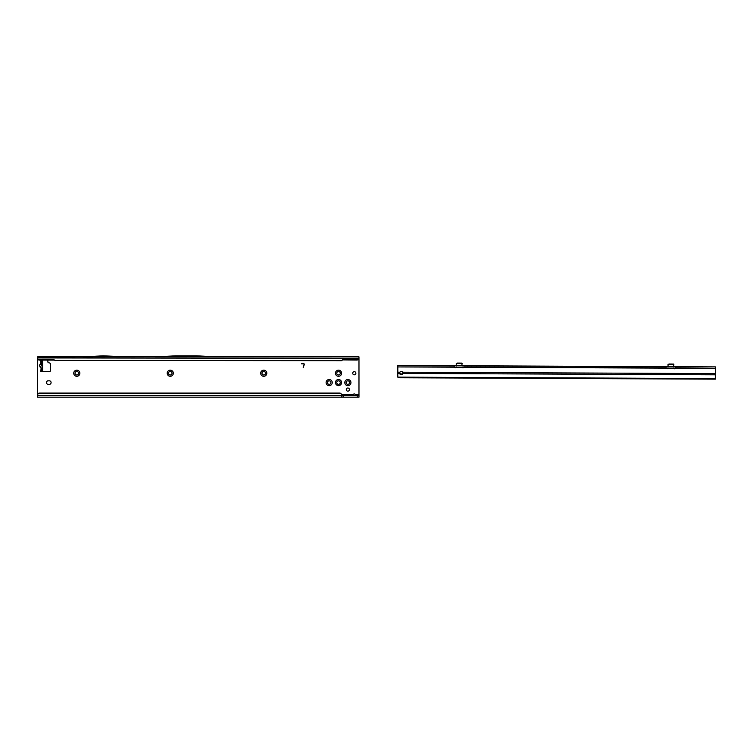 <?xml version="1.0" encoding="UTF-8"?>
<svg xmlns="http://www.w3.org/2000/svg" width="753" height="753" viewBox="0 0 753 753"><rect width="100%" height="100%" fill="white"/><g stroke="black" fill="none" stroke-linecap="round" stroke-linejoin="round"><path stroke-width="1.13" d="M40.897 367.699L39.363 365.638L39.984 364.396L39.42 365.638L41.114 367.831L40.86 371.474L49.623 371.474A0.875 0.875 0 0 0 50.507 370.598L50.507 363.915A0.875 0.875 0 0 0 49.858 363.068L48.521 362.711A0.875 0.875 0 0 1 47.872 361.864L47.872 360.668A0.875 0.875 0 0 0 47.655 360.085M41.133 367.812L40.86 371.474M73.728 373.224A3.068 3.068 0 0 1 76.797 370.165A3.068 3.068 0 0 1 79.856 373.224A3.068 3.068 0 0 1 76.797 376.293A3.068 3.068 0 0 1 73.728 373.224M78.547 373.224A1.751 1.751 0 0 0 76.797 371.474A1.751 1.751 0 0 0 75.036 373.224A1.751 1.751 0 0 0 76.797 374.985A1.751 1.751 0 0 0 78.547 373.224M167.204 373.224A3.068 3.068 0 0 1 170.272 370.165A3.068 3.068 0 0 1 173.331 373.224A3.068 3.068 0 0 1 170.272 376.293A3.068 3.068 0 0 1 167.204 373.224M172.023 373.224A1.751 1.751 0 0 0 170.272 371.474A1.751 1.751 0 0 0 168.512 373.224A1.751 1.751 0 0 0 170.272 374.985A1.751 1.751 0 0 0 172.023 373.224M260.679 373.224A3.068 3.068 0 0 1 263.748 370.165A3.068 3.068 0 0 1 266.807 373.224A3.068 3.068 0 0 1 263.748 376.293A3.068 3.068 0 0 1 260.679 373.224M265.498 373.224A1.751 1.751 0 0 0 263.748 371.474A1.751 1.751 0 0 0 261.988 373.224A1.751 1.751 0 0 0 263.748 374.985A1.751 1.751 0 0 0 265.498 373.224M335.452 373.224A3.068 3.068 0 0 1 338.521 370.165A3.068 3.068 0 0 1 341.589 373.224A3.068 3.068 0 0 1 338.521 376.293A3.068 3.068 0 0 1 335.452 373.224M340.271 373.224A1.751 1.751 0 0 0 338.521 371.474A1.751 1.751 0 0 0 336.77 373.224A1.751 1.751 0 0 0 338.521 374.985A1.751 1.751 0 0 0 340.271 373.224M335.452 382.571A3.068 3.068 0 0 1 338.521 379.512A3.068 3.068 0 0 1 341.589 382.571A3.068 3.068 0 0 1 338.521 385.64A3.068 3.068 0 0 1 335.452 382.571M340.271 382.571A1.751 1.751 0 0 0 338.521 380.82A1.751 1.751 0 0 0 336.77 382.571A1.751 1.751 0 0 0 338.521 384.331A1.751 1.751 0 0 0 340.271 382.571M344.808 382.571A3.068 3.068 0 0 1 347.867 379.512A3.068 3.068 0 0 1 350.936 382.571A3.068 3.068 0 0 1 347.867 385.64A3.068 3.068 0 0 1 344.808 382.571M349.627 382.571A1.751 1.751 0 0 0 347.867 380.82A1.751 1.751 0 0 0 346.116 382.571A1.751 1.751 0 0 0 347.867 384.331A1.751 1.751 0 0 0 349.627 382.571M326.105 382.571A3.068 3.068 0 0 1 329.174 379.512A3.068 3.068 0 0 1 332.242 382.571A3.068 3.068 0 0 1 329.174 385.64A3.068 3.068 0 0 1 326.105 382.571M330.925 382.571A1.751 1.751 0 0 0 329.174 380.82A1.751 1.751 0 0 0 327.423 382.571A1.751 1.751 0 0 0 329.174 384.331A1.751 1.751 0 0 0 330.925 382.571M46.413 382.571A1.751 1.751 0 0 0 48.164 384.331L49.331 384.331A1.751 1.751 0 0 0 51.091 382.571A1.751 1.751 0 0 0 49.331 380.82L48.164 380.82A1.751 1.751 0 0 0 46.413 382.571M355.877 373.224A1.581 1.581 0 0 0 354.296 371.653A1.581 1.581 0 0 0 352.724 373.224A1.581 1.581 0 0 0 354.296 374.806A1.581 1.581 0 0 0 355.877 373.224M349.448 389.583A1.581 1.581 0 0 0 347.867 388.011A1.581 1.581 0 0 0 346.295 389.583A1.581 1.581 0 0 0 347.867 391.165A1.581 1.581 0 0 0 349.448 389.583M358.974 358.503L358.974 395.72L341.448 395.541M354.927 395.72C356.169 395.692 356.395 395.306 355.604 394.553A1.751 1.751 0 0 0 352.988 394.553L352.62 395.494M82.981 356.866L37.65 356.866L37.65 394.553M39.947 364.348L40.86 363.53L40.86 360.085L41.151 364.348M304.052 364.508A0.565 0.565 0 0 0 303.515 363.803L301.482 363.803L303.515 363.586A0.772 0.772 0 0 1 304.259 364.565L303.205 367.68L304.052 364.508M40.897 363.567L39.984 364.396L41.133 364.396L41.133 363.454M42.055 361.544L42.62 361.544L42.62 369.723L41.151 369.723L42.62 371.116L42.62 369.808L41.396 370.015M358.974 395.72L358.974 397.179L37.65 397.179L37.65 394.826A1.751 1.732 0 0 1 39.401 393.094L339.688 393.094A1.751 1.732 180 0 1 341.448 394.826L341.448 395.033A1.751 1.732 180 0 0 339.688 393.292L339.688 393.094M353.665 395.72L352.988 394.553L352.545 395.25M37.65 358.513L37.669 358.381A1.751 1.732 0 0 0 39.401 359.887L54.169 359.887L55.176 360.461L341.448 360.461L342.455 359.887L357.214 360.038L358.965 358.503L358.974 356.866L155.382 356.894L175.487 355.821L196.599 355.821L216.695 356.894M342.455 359.887L357.214 359.887A1.751 1.732 0 0 0 358.955 358.381L37.65 357.948M341.448 360.461L342.455 360.085M55.176 360.461L341.448 360.668M54.169 359.887L55.176 360.668M37.669 358.579A1.751 1.732 0 0 0 39.401 360.085L54.169 360.085M126.146 356.875L82.943 356.894L103.048 355.821L126.146 356.875L155.419 356.866M356.056 395.259L355.604 394.553L355.971 395.494M37.65 395.673L341.448 395.673L341.815 397.179L341.815 395.72M39.401 393.094L39.401 393.292A1.751 1.732 180 0 0 37.65 395.033M39.401 393.292L339.688 393.292M341.448 395.673L341.448 395.033M42.62 361.544L41.151 361.544M42.62 360.15L42.62 361.459M42.366 360.085L41.396 361.252M39.947 366.918L41.151 366.918M401.293 374.665A1.61 1.299 -179.7 0 0 402.902 373.413L402.704 372.208A1.61 1.61 0 0 0 399.909 372.198L399.692 373.403A1.61 1.299 -179.7 0 0 401.293 374.665M399.702 372.763L400.361 373.723A1.61 1.299 -179.7 0 0 402.864 372.98M673.869 367.906L673.869 367.878A0.875 0.875 0 0 0 675.582 368.17L675.61 367.831M666.283 367.784L666.311 368.132A0.875 0.875 0 0 0 668.024 367.878L668.024 367.85M462.088 366.965L462.088 366.927A0.875 0.875 0 0 0 463.801 367.229L463.829 366.89M462.097 365.76L461.815 363.115L457.429 363.078L456.262 363.388L456.252 365.732M462.107 363.539L456.262 363.511M666.273 367.841L463.839 366.937M456.252 365.629L462.097 365.657L456.252 365.666M673.869 366.702L673.587 364.057L669.21 364.019L668.043 364.33L668.033 366.683M673.879 364.48L668.043 364.461M454.501 366.843L454.53 367.191A0.875 0.875 0 0 0 456.243 366.937L456.243 366.909M454.492 366.899L397.819 366.937L397.8 372.189L399.909 372.198M402.704 372.208L715.322 373.601L715.341 368.349L675.62 367.878M668.033 366.57L673.869 366.598L668.033 366.607M397.8 372.189L397.782 377.14L715.294 378.552L715.322 373.601M715.294 378.552L715.294 379.154L399.532 377.752L397.782 377.14M397.819 366.937L715.341 368.349M399.532 377.752L715.294 379.154M397.829 366.645L397.829 365.478L715.35 366.89L715.341 368.057M352.988 394.553L341.42 394.553M358.974 394.553L355.604 394.553M358.466 359.501L358.974 359.501M343.199 397.179L343.199 395.72M357.214 397.179L357.214 395.72M42.62 368.848L41.151 368.848M42.62 365.261L41.151 365.261M42.62 364.414L41.151 364.414M42.62 364.057L41.151 364.057M42.62 363.21L41.151 363.21M42.62 362.419L41.151 362.419M402.902 373.413L715.312 374.806M397.791 373.394L399.692 373.403"/></g></svg>
